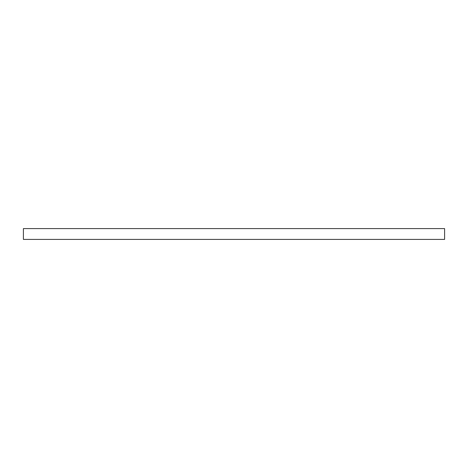<?xml version="1.0" encoding="UTF-8"?>
<svg xmlns="http://www.w3.org/2000/svg" width="468" height="468" viewBox="0 0 468 468"><rect width="100%" height="100%" fill="white"/><g stroke="black" fill="none" stroke-linecap="round" stroke-linejoin="round"><path stroke-width="0.7" d="M23.4 228.6L444.6 228.6L444.6 239.4L23.4 239.4L23.4 228.6"/></g></svg>
